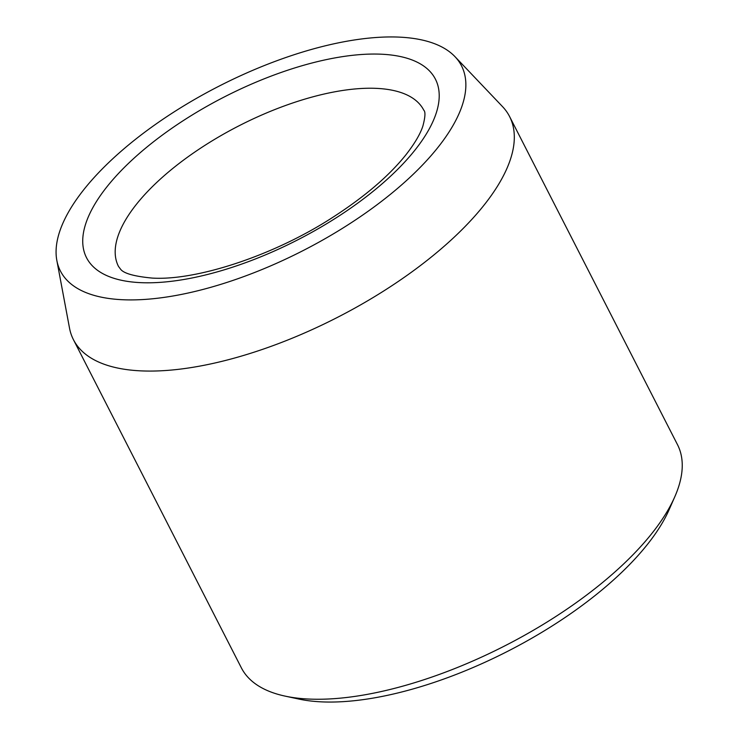 <?xml version="1.0" encoding="UTF-8"?>
<svg xmlns="http://www.w3.org/2000/svg" width="739" height="739" viewBox="0 0 739 739"><rect width="100%" height="100%" fill="white"/><g stroke="black" fill="none" stroke-linecap="round" stroke-linejoin="round"><path stroke-width="1.11" d="M412.39 175.069A225.266 92.338 152.9 0 1 195.235 291.388A225.266 92.338 152.9 0 1 56.829 260.396A225.266 92.338 152.9 0 1 218.901 86.223A225.266 92.338 152.9 0 1 454.975 56.654A225.266 92.338 152.9 0 1 412.39 175.069M454.975 56.654L502.465 106.555A244.96 100.412 152.9 0 1 509.568 116.503L677.506 444.693A244.96 100.412 152.9 0 1 674.799 496.765L669.118 509.688A232.711 95.396 152.9 0 1 620.954 573.085A232.711 95.396 152.9 0 1 298.999 699.094L285.199 696.138A244.96 100.412 152.9 0 1 241.376 667.871L73.438 339.681A244.96 100.412 152.9 0 1 69.512 328.107L56.829 260.396M674.799 496.765A244.96 100.412 152.9 0 1 624.104 563.506A244.96 100.412 152.9 0 1 285.199 696.138M509.568 116.503A244.96 100.412 152.9 0 1 456.157 235.325A244.96 100.412 152.9 0 1 232.887 358.507A244.96 100.412 152.9 0 1 73.438 339.681M140.881 282.658A195.964 80.329 -27.1 0 0 435.086 116.319A195.964 80.329 -27.1 0 0 206.929 106.305A195.964 80.329 -27.1 0 0 140.881 282.658M423.789 110.203A171.466 70.288 -27.1 0 0 376.216 88.357A171.466 70.288 -27.1 0 0 193.757 152.779A171.466 70.288 -27.1 0 0 118.499 266.428L120.392 268.941C123.293 273.291 133.879 276.34 152.132 278.076C196.103 280.903 274.271 255.602 333.649 216.767C365.242 196.288 389.398 175.549 406.127 154.543C414.755 143.431 420.334 133.935 422.884 126.055C425.276 117.048 425.581 111.765 423.789 110.203"/></g></svg>
